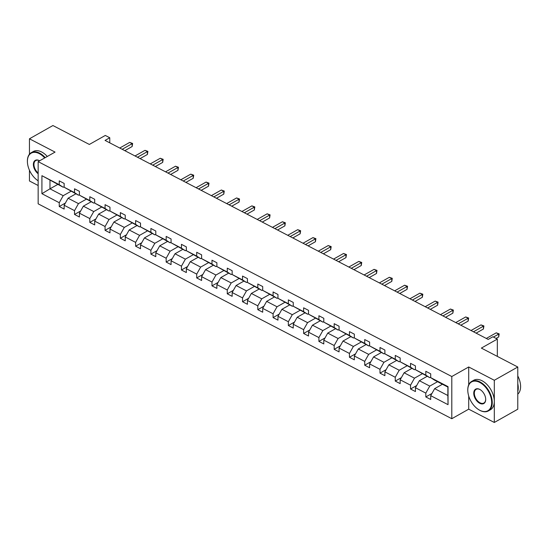 <?xml version="1.0" encoding="UTF-8"?>
<svg xmlns="http://www.w3.org/2000/svg" width="548" height="548" viewBox="0 0 548 548"><rect width="100%" height="100%" fill="white"/><g stroke="black" fill="none" stroke-linecap="round" stroke-linejoin="round"><path stroke-width="0.82" d="M468.711 395.992L468.711 409.164L494.31 422.467L494.31 380.278L468.711 366.975L451.805 376.524L38.155 161.639L55.053 152.091L29.455 138.795L29.455 154.2M29.455 170.229L29.455 180.984L38.155 185.505M29.455 138.795L52.923 125.533L89.345 144.453L105.305 135.438L109.764 137.754L105.065 140.404L488.172 339.418L492.871 336.767L497.324 339.082L481.363 348.096L517.785 367.016L517.785 409.205L494.31 422.467M494.31 380.278L517.785 367.016M468.711 409.164L451.805 418.713L38.155 203.829L38.155 161.639M442.435 384.251L434.653 388.648L447.874 395.519L448.038 404.671L430.707 395.663L430.707 399.485L425.817 396.944L431.934 393.485M434.653 388.648L430.707 395.663M451.805 376.524L451.805 418.713M427.159 376.318L419.378 380.716L429.755 386.107L425.817 393.122L425.817 396.944M425.817 393.122L415.439 387.731L415.439 391.553L410.541 389.012L416.665 385.552M411.89 368.386L404.109 372.784L414.487 378.175L410.541 385.189L410.541 389.012M410.541 385.189L400.163 379.798L400.163 383.621L395.266 381.072L401.389 377.62M396.615 360.454L388.833 364.845L399.211 370.236L395.266 377.257L395.266 381.072M395.266 377.257L384.888 371.866L384.888 375.681L379.997 373.14L386.114 369.681M381.34 352.515L373.558 356.912L383.936 362.303L379.997 369.318L379.997 373.14M379.997 369.318L369.619 363.927L369.619 367.749L364.721 365.208L370.845 361.749M366.064 344.582L358.289 348.98L368.667 354.371L364.721 361.385L364.721 365.208M364.721 361.385L354.344 355.995L354.344 359.817L349.446 357.269L355.57 353.816M350.795 336.65L343.014 341.041L353.392 346.439L349.446 353.453L349.446 357.269M349.446 353.453L339.068 348.062L339.068 351.878L334.177 349.336L340.294 345.877M335.52 328.718L327.738 333.109L338.116 338.5L334.177 345.521L334.177 349.336M334.177 345.521L323.8 340.13L323.8 343.945L318.902 341.404L325.019 337.945M320.244 320.779L312.463 325.176L322.847 330.567L318.902 337.582L318.902 341.404M318.902 337.582L308.524 332.191L308.524 336.013L303.626 333.472L309.75 330.012M304.976 312.846L297.194 317.244L307.572 322.635L303.626 329.649L303.626 333.472M303.626 329.649L293.249 324.258L293.249 328.081L288.351 325.533L294.475 322.08M289.7 304.914L281.919 309.305L292.296 314.696L288.351 321.717L288.351 325.533M288.351 321.717L277.973 316.326L277.973 320.142L273.082 317.6L279.199 314.141M274.425 296.975L266.643 301.373L277.021 306.764L273.082 313.778L273.082 317.6M273.082 313.778L262.704 308.387L262.704 312.209L257.807 309.668L263.931 306.209M259.156 289.043L251.374 293.44L261.752 298.831L257.807 305.846L257.807 309.668M257.807 305.846L247.429 300.455L247.429 304.277L242.531 301.729L248.655 298.276M243.881 281.11L236.099 285.508L246.477 290.899L242.531 297.913L242.531 301.729M242.531 297.913L232.153 292.522L232.153 296.338L227.262 293.796L233.38 290.337M228.605 273.178L220.823 277.569L231.201 282.96L227.262 289.981L227.262 293.796M227.262 289.981L216.885 284.59L216.885 288.406L211.987 285.864L218.111 282.405M213.336 265.239L205.555 269.637L215.933 275.028L211.987 282.042L211.987 285.864M211.987 282.042L201.609 276.651L201.609 280.473L196.711 277.932L202.835 274.473M198.061 257.307L190.279 261.704L200.657 267.095L196.711 274.11L196.711 277.932M196.711 274.11L186.334 268.719L186.334 272.541L181.443 269.993L187.56 266.54M182.785 249.374L175.004 253.765L185.382 259.156L181.443 266.177L181.443 269.993M181.443 266.177L171.065 260.786L171.065 264.602L166.167 262.06L172.291 258.601M167.517 241.435L159.735 245.833L170.113 251.224L166.167 258.238L166.167 262.06M166.167 258.238L155.79 252.847L155.79 256.67L150.892 254.128L157.016 250.669M152.241 233.503L144.46 237.901L154.837 243.291L150.892 250.306L150.892 254.128M150.892 250.306L140.514 244.915L140.514 248.737L135.623 246.196L141.74 242.737M136.966 225.571L129.184 229.968L139.562 235.359L135.623 242.374L135.623 246.196M135.623 242.374L125.245 236.983L125.245 240.805L120.348 238.257L126.465 234.797M121.69 217.638L113.916 222.029L124.293 227.42L120.348 234.441L120.348 238.257M120.348 234.441L109.97 229.05L109.97 232.866L105.072 230.324L111.196 226.865M106.422 209.699L98.64 214.097L109.018 219.488L105.072 226.502L105.072 230.324M105.072 226.502L94.694 221.111L94.694 224.933L89.797 222.392L95.921 218.933M91.146 201.767L83.365 206.164L93.742 211.555L89.797 218.57L89.797 222.392M89.797 218.57L79.419 213.179L79.419 217.001L74.528 214.453L80.645 211.001M75.871 193.834L68.089 198.225L78.467 203.616L74.528 210.638L74.528 214.453M74.528 210.638L64.15 205.247L64.15 209.062L59.253 206.521L65.376 203.061M57.759 184.423L49.978 188.82L63.198 195.684L59.253 202.705L59.253 206.521M59.253 202.705L41.922 193.697L41.922 175.682L59.253 184.69L59.253 180.867L64.15 183.409L64.15 187.231L74.528 192.622L74.528 188.8L79.419 191.341L79.419 195.163L89.797 200.554L89.797 196.732L94.694 199.28L94.694 203.096L105.072 208.487L105.072 204.671L109.97 207.213L109.97 211.035L120.348 216.426L120.348 212.603L125.245 215.145L125.245 218.967L135.623 224.358L135.623 220.536L140.514 223.084L140.514 226.899L150.892 232.29L150.892 228.475L155.79 231.016L155.79 234.832L166.167 240.223L166.167 236.407L171.065 238.949L171.065 242.771L181.443 248.162L181.443 244.34L186.334 246.881L186.334 250.703L196.711 256.094L196.711 252.272L201.609 254.82L201.609 258.635L211.987 264.026L211.987 260.211L216.885 262.752L216.885 266.575L227.262 271.966L227.262 268.143L232.153 270.685L232.153 274.507L242.531 279.898L242.531 276.076L247.429 278.617L247.429 282.439L257.807 287.83L257.807 284.015L262.704 286.556L262.704 290.372L273.082 295.762L273.082 291.947L277.973 294.488L277.973 298.311L288.351 303.702L288.351 299.879L293.249 302.421L293.249 306.243L303.626 311.634L303.626 307.812L308.524 310.36L308.524 314.175L318.902 319.566L318.902 315.751L323.8 318.292L323.8 322.114L334.177 327.505L334.177 323.683L339.068 326.224L339.068 330.047L349.446 335.438L349.446 331.615L354.344 334.157L354.344 337.979L364.721 343.37L364.721 339.548L369.619 342.096L369.619 345.911L379.997 351.302L379.997 347.487L384.888 350.028L384.888 353.85L395.266 359.241L395.266 355.419L400.163 357.96L400.163 361.783L410.541 367.174L410.541 363.351L415.439 365.9L415.439 369.715L425.817 375.106L425.817 371.291L430.707 373.832L430.707 377.647L448.038 386.655L448.038 404.671M415.439 369.715L429.755 377.668L430.707 377.134M429.755 377.668L425.817 375.106M437.537 381.709L429.755 386.107M419.378 380.716L415.439 387.731M400.163 361.783L414.487 369.736L415.439 369.194M414.487 369.736L410.541 367.174M422.268 373.777L414.487 378.175M404.109 372.784L400.163 379.798M384.888 353.85L399.211 361.803L400.163 361.262M399.211 361.803L395.266 359.241M406.993 365.845L399.211 370.236M388.833 364.845L384.888 371.866M369.619 345.911L383.936 353.864L384.888 353.33M383.936 353.864L379.997 351.302M391.717 357.906L383.936 362.303M373.558 356.912L369.619 363.927M354.344 337.979L368.667 345.932L369.619 345.398M368.667 345.932L364.721 343.37M376.449 349.973L368.667 354.371M358.289 348.98L354.344 355.995M339.068 330.047L353.392 338L354.344 337.458M353.392 338L349.446 335.438M361.173 342.041L353.392 346.439M343.014 341.041L339.068 348.062M323.8 322.114L338.116 330.06L339.068 329.526M338.116 330.06L334.177 327.505M345.898 334.109L338.116 338.5M327.738 333.109L323.8 340.13M308.524 314.175L322.847 322.128L323.8 321.594M322.847 322.128L318.902 319.566M330.622 326.17L322.847 330.567M312.463 325.176L308.524 332.191M293.249 306.243L307.572 314.196L308.524 313.655M307.572 314.196L303.626 311.634M315.353 318.237L307.572 322.635M297.194 317.244L293.249 324.258M277.973 298.311L292.296 306.264L293.249 305.722M292.296 306.264L288.351 303.702M300.078 310.305L292.296 314.696M281.919 309.305L277.973 316.326M262.704 290.372L277.021 298.324L277.973 297.79M277.021 298.324L273.082 295.762M284.802 302.366L277.021 306.764M266.643 301.373L262.704 308.387M247.429 282.439L261.752 290.392L262.704 289.858M261.752 290.392L257.807 287.83M269.534 294.434L261.752 298.831M251.374 293.44L247.429 300.455M232.153 274.507L246.477 282.46L247.429 281.919M246.477 282.46L242.531 279.898M254.258 286.501L246.477 290.899M236.099 285.508L232.153 292.522M216.885 266.575L231.201 274.527L232.153 273.986M231.201 274.527L227.262 271.966M238.983 278.569L231.201 282.96M220.823 277.569L216.885 284.59M201.609 258.635L215.933 266.588L216.885 266.054M215.933 266.588L211.987 264.026M223.714 270.63L215.933 275.028M205.555 269.637L201.609 276.651M186.334 250.703L200.657 258.656L201.609 258.115M200.657 258.656L196.711 256.094M208.439 262.698L200.657 267.095M190.279 261.704L186.334 268.719M171.065 242.771L185.382 250.724L186.334 250.183M185.382 250.724L181.443 248.162M193.163 254.765L185.382 259.156M175.004 253.765L171.065 260.786M155.79 234.832L170.113 242.785L171.065 242.25M170.113 242.785L166.167 240.223M177.894 246.826L170.113 251.224M159.735 245.833L155.79 252.847M140.514 226.899L154.837 234.852L155.79 234.318M154.837 234.852L150.892 232.29M162.619 238.894L154.837 243.291M144.46 237.901L140.514 244.915M125.245 218.967L139.562 226.92L140.514 226.379M139.562 226.92L135.623 224.358M147.344 230.961L139.562 235.359M129.184 229.968L125.245 236.983M109.97 211.035L124.293 218.988L125.245 218.447M124.293 218.988L120.348 216.426M132.068 223.029L124.293 227.42M113.916 222.029L109.97 229.05M94.694 203.096L109.018 211.049L109.97 210.514M109.018 211.049L105.072 208.487M116.799 215.09L109.018 219.488M98.64 214.097L94.694 221.111M79.419 195.163L93.742 203.116L94.694 202.575M93.742 203.116L89.797 200.554M101.524 207.158L93.742 211.555M83.365 206.164L79.419 213.179M64.15 187.231L78.467 195.184L79.419 194.643M78.467 195.184L74.528 192.622M86.248 199.225L78.467 203.616M68.089 198.225L64.15 205.247M41.922 175.682L63.198 187.245L64.15 186.71M63.198 187.245L59.253 184.69M109.764 142.843L109.764 137.754M497.324 356.392L497.324 339.082M447.874 395.519L447.874 387.08L434.653 380.209L430.707 377.647M70.98 191.293L63.198 195.684M49.978 180.381L49.978 188.82L41.922 193.697M448.038 386.655L447.874 387.08M468.711 366.975L468.711 384.833M124.814 150.666L132.137 146.528L132.137 143.672L122.19 149.296M129.691 142.405L132.623 143.46L132.137 143.672L129.691 142.405L119.738 148.029M132.623 143.46L132.137 146.528M44.71 157.934A16.55 10.042 -119.5 0 0 39.346 153.659A16.55 10.042 -119.5 0 0 27.414 162.03A16.55 10.042 -119.5 0 0 37.928 180.648A16.55 10.042 -119.5 0 0 38.155 180.792A16.954 10.289 60.5 0 1 38.052 180.73M27.407 161.879A16.954 10.289 60.5 0 1 27.4 161.735A16.954 10.289 60.5 0 1 31.284 152.645A16.954 10.289 60.5 0 1 39.627 153.159A16.954 10.289 60.5 0 1 45.224 157.646M38.155 173.771A8.275 5.021 60.5 0 1 33.401 163.79A8.275 5.021 60.5 0 1 39.346 160.612A8.275 5.021 60.5 0 1 39.662 160.79M39.634 160.804A7.871 4.774 -119.5 0 0 39.627 160.797A7.871 4.774 -119.5 0 0 35.757 160.564A7.871 4.774 -119.5 0 0 34.113 166.147A7.871 4.774 -119.5 0 0 38.155 173.038M31.284 152.645L33.353 151.481A16.954 10.289 60.5 0 1 41.689 151.995A16.954 10.289 60.5 0 1 47.292 156.481M479.726 382.429A16.55 10.042 -119.5 0 0 467.793 390.799A16.55 10.042 -119.5 0 0 478.315 409.418A16.55 10.042 -119.5 0 0 479.726 410.253A16.55 10.042 -119.5 0 0 491.672 402.547A16.55 10.042 -119.5 0 0 479.726 382.429M467.787 390.649A16.954 10.289 60.5 0 1 467.78 390.505A16.954 10.289 60.5 0 1 471.67 381.415A16.954 10.289 60.5 0 1 480.007 381.929A16.954 10.289 60.5 0 1 491.398 396.875A16.954 10.289 60.5 0 1 488.35 410.945A16.954 10.289 60.5 0 1 480.007 410.431A16.954 10.289 60.5 0 1 478.562 409.582A16.954 10.289 60.5 0 1 478.438 409.5M479.726 389.388A8.275 5.021 60.5 0 1 480.432 389.799A8.275 5.021 60.5 0 1 485.692 399.108A8.275 5.021 60.5 0 1 479.726 403.294A8.275 5.021 60.5 0 1 473.753 393.238A8.275 5.021 60.5 0 1 479.726 389.388M480.555 389.881A7.871 4.774 -119.5 0 0 480.007 389.566A7.871 4.774 -119.5 0 0 476.137 389.333A7.871 4.774 -119.5 0 0 474.726 395.855A7.871 4.774 -119.5 0 0 480.007 402.794A7.871 4.774 -119.5 0 0 483.877 403.033A7.871 4.774 -119.5 0 0 485.686 398.965M471.67 381.415L473.732 380.25A16.954 10.289 60.5 0 1 482.076 380.764A16.954 10.289 60.5 0 1 493.46 395.711A16.954 10.289 60.5 0 1 490.412 409.781L488.35 410.945M517.785 383.696A16.954 10.289 60.5 0 1 517.785 391.512M517.785 375.962A16.954 10.289 60.5 0 1 517.785 394.156M140.089 158.598L147.412 154.461L147.412 151.611L137.459 157.235M144.967 150.337L147.898 151.392L147.412 151.611L144.967 150.337L135.013 155.961M147.898 151.392L147.412 154.461M155.365 166.53L162.688 162.393L162.688 159.543L152.734 165.167M160.242 158.269L163.174 159.331L162.688 159.543L160.242 158.269L150.289 163.893M163.174 159.331L162.688 162.393M170.633 174.463L177.963 170.325L177.963 167.476L168.01 173.1M175.511 166.208L178.449 167.263L177.963 167.476L175.511 166.208L165.558 171.825M178.449 167.263L177.963 170.325M185.909 182.402L193.232 178.264L193.232 175.415L183.279 181.032M190.786 174.141L193.718 175.196L193.232 175.415L190.786 174.141L180.833 179.765M193.718 175.196L193.232 178.264M201.185 190.334L208.507 186.197L208.507 183.347L198.554 188.971M206.062 182.073L208.994 183.128L208.507 183.347L206.062 182.073L196.109 187.697M208.994 183.128L208.507 186.197M216.453 198.266L223.783 194.129L223.783 191.279L213.83 196.903M221.33 190.012L224.269 191.067L223.783 191.279L221.33 190.012L211.377 195.629M224.269 191.067L223.783 194.129M231.729 206.206L239.051 202.068L239.051 199.212L229.098 204.836M236.606 197.944L239.538 198.999L239.051 199.212L236.606 197.944L226.653 203.568M239.538 198.999L239.051 202.068M247.004 214.138L254.327 210L254.327 207.151L244.374 212.768M251.881 205.877L254.813 206.932L254.327 207.151L251.881 205.877L241.928 211.501M254.813 206.932L254.327 210M262.28 222.07L269.602 217.933L269.602 215.083L259.649 220.707M267.15 213.809L270.089 214.871L269.602 215.083L267.15 213.809L257.197 219.433M270.089 214.871L269.602 217.933M277.548 230.002L284.871 225.865L284.871 223.015L274.918 228.639M282.426 221.748L285.357 222.803L284.871 223.015L282.426 221.748L272.472 227.365M285.357 222.803L284.871 225.865M292.824 237.942L300.146 233.804L300.146 230.955L290.193 236.572M297.701 229.681L300.633 230.735L300.146 230.955L297.701 229.681L287.748 235.304M300.633 230.735L300.146 233.804M308.099 245.874L315.422 241.737L315.422 238.887L305.469 244.511M312.97 237.613L315.908 238.668L315.422 238.887L312.97 237.613L303.017 243.237M315.908 238.668L315.422 241.737M323.368 253.806L330.691 249.669L330.691 246.819L320.744 252.443M328.245 245.545L331.177 246.607L330.691 246.819L328.245 245.545L318.292 251.169M331.177 246.607L330.691 249.669M338.643 261.739L345.966 257.608L345.966 254.751L336.013 260.375M343.521 253.484L346.452 254.539L345.966 254.751L343.521 253.484L333.568 259.108M346.452 254.539L345.966 257.608M353.919 269.678L361.242 265.54L361.242 262.691L351.289 268.308M358.789 261.417L361.728 262.471L361.242 262.691L358.789 261.417L348.843 267.04M361.728 262.471L361.242 265.54M369.188 277.61L376.517 273.473L376.517 270.623L366.564 276.247M374.065 269.349L376.997 270.404L376.517 270.623L374.065 269.349L364.112 274.973M376.997 270.404L376.517 273.473M384.463 285.542L391.786 281.405L391.786 278.555L381.833 284.179M389.34 277.288L392.272 278.343L391.786 278.555L389.34 277.288L379.387 282.905M392.272 278.343L391.786 281.405M399.739 293.481L407.061 289.344L407.061 286.494L397.108 292.111M404.616 285.22L407.548 286.275L407.061 286.494L404.616 285.22L394.663 290.844M407.548 286.275L407.061 289.344M415.007 301.414L422.337 297.276L422.337 294.427L412.384 300.051M419.884 293.153L422.823 294.208L422.337 294.427L419.884 293.153L409.931 298.776M422.823 294.208L422.337 297.276M430.283 309.346L437.605 305.209L437.605 302.359L427.652 307.983M435.16 301.085L438.092 302.147L437.605 302.359L435.16 301.085L425.207 306.709M438.092 302.147L437.605 305.209M445.558 317.278L452.881 313.141L452.881 310.291L442.928 315.915M450.435 309.024L453.367 310.079L452.881 310.291L450.435 309.024L440.482 314.641M453.367 310.079L452.881 313.141M460.827 325.217L468.156 321.08L468.156 318.23L458.203 323.847M465.704 316.956L468.643 318.011L468.156 318.23L465.704 316.956L455.751 322.58M468.643 318.011L468.156 321.08M476.102 333.15L483.425 329.012L483.425 326.163L473.472 331.787M480.98 324.889L483.911 325.944L483.425 326.163L480.98 324.889L471.027 330.513M483.911 325.944L483.425 329.012M496.07 338.431L498.701 336.945L498.701 334.095L493.44 337.068M496.255 332.828L499.187 333.883L498.701 334.095L496.255 332.828L486.302 338.445M499.187 333.883L498.701 336.945"/></g></svg>
